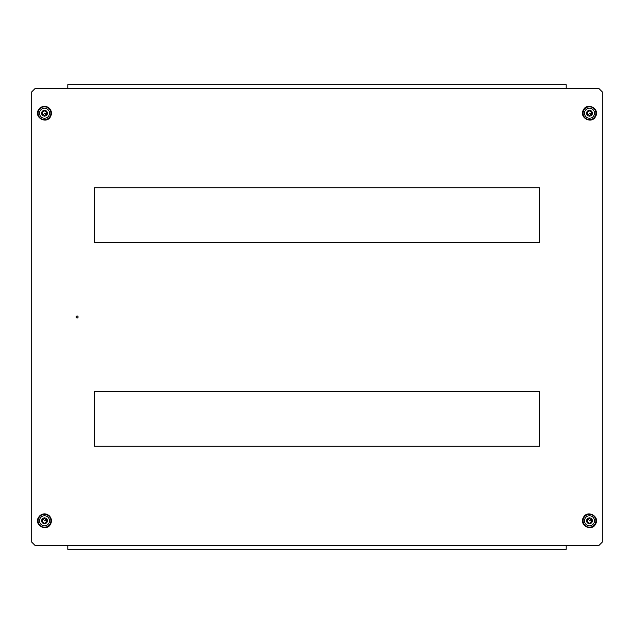 <?xml version="1.0" encoding="UTF-8"?>
<svg xmlns="http://www.w3.org/2000/svg" width="634" height="634" viewBox="0 0 634 634"><rect width="100%" height="100%" fill="white"/><g stroke="black" fill="none" stroke-linecap="round" stroke-linejoin="round"><path stroke-width="0.95" d="M42.216 112.218L42.724 113.098L42.462 114.691L43.825 114.865L44.42 115.737L45.6 114.635L46.472 114.611L46.734 112.075M44.221 110.728L43.714 111.608L42.272 111.964M46.734 111.988L45.331 111.687L44.475 110.657M47.075 114.588A2.908 2.908 0 0 1 43.136 115.784A2.908 2.908 0 0 1 41.939 111.838A2.908 2.908 0 0 1 45.886 110.649A2.908 2.908 0 0 1 47.075 114.588M48.921 115.578A5.009 5.009 0 0 1 42.145 117.631A5.009 5.009 0 0 1 40.093 110.855A5.009 5.009 0 0 1 46.868 108.802A5.009 5.009 0 0 1 48.921 115.578M42.549 111.822L42.264 112.353M44.737 110.815L44.126 110.839M46.694 112.21L46.377 111.695M46.298 113.335L44.507 113.217M77.118 317.967A0.967 0.967 0 0 1 76.143 317A0.967 0.967 0 0 1 77.118 316.033A0.967 0.967 0 0 1 78.085 317A0.967 0.967 0 0 1 77.118 317.967M94.585 242.473L539.415 242.473L539.415 187.743L94.585 187.743L94.585 242.473M539.415 446.257L539.415 391.527L94.585 391.527L94.585 446.257L539.415 446.257M602.3 542.094L602.3 91.906L598.805 88.411L35.195 88.411L31.7 91.906L31.7 542.094L35.195 545.589L598.805 545.589L602.3 542.094M67.798 88.411L67.798 84.687L566.202 84.687L566.202 88.411M566.202 545.589L566.202 549.313L67.798 549.313L67.798 545.589M42.216 519.793L42.724 520.665L42.462 522.257L43.516 522.273L44.42 523.304L46.472 522.178L46.734 519.642M44.221 518.303L43.714 519.183L42.272 519.539M46.734 519.555L45.331 519.254L44.475 518.224M47.075 522.162A2.908 2.908 0 0 1 43.136 523.351A2.908 2.908 0 0 1 41.939 519.412A2.908 2.908 0 0 1 45.886 518.216A2.908 2.908 0 0 1 47.075 522.162M48.921 523.145A5.009 5.009 0 0 1 42.145 525.198A5.009 5.009 0 0 1 40.093 518.422A5.009 5.009 0 0 1 46.868 516.369A5.009 5.009 0 0 1 48.921 523.145M42.549 519.389L42.264 519.928M44.737 518.39L44.126 518.406M46.694 519.785L46.377 519.27M46.298 520.902L44.507 520.783M587.195 112.218L587.702 113.098L587.449 114.691L588.804 114.865L589.398 115.737L590.579 114.635L591.451 114.611L591.72 112.075M589.2 110.728L588.701 111.608L587.258 111.964M591.712 111.988L590.309 111.687L589.454 110.657M592.061 114.588A2.908 2.908 0 0 1 588.114 115.784A2.908 2.908 0 0 1 586.926 111.838A2.908 2.908 0 0 1 590.864 110.649A2.908 2.908 0 0 1 592.061 114.588M593.907 115.578A5.009 5.009 0 0 1 587.132 117.631A5.009 5.009 0 0 1 585.079 110.855A5.009 5.009 0 0 1 591.855 108.802A5.009 5.009 0 0 1 593.907 115.578M587.528 111.822L587.242 112.353M589.715 110.815L589.113 110.839M591.681 112.21L591.356 111.695M591.276 113.335L589.493 113.217M587.195 519.793L587.702 520.665L587.449 522.257L588.495 522.273L589.398 523.304L591.451 522.178L591.72 519.642M589.2 518.303L588.701 519.183L587.258 519.539M591.712 519.555L590.309 519.254L589.454 518.224M592.061 522.162A2.908 2.908 0 0 1 588.114 523.351A2.908 2.908 0 0 1 586.926 519.412A2.908 2.908 0 0 1 590.864 518.216A2.908 2.908 0 0 1 592.061 522.162M593.907 523.145A5.009 5.009 0 0 1 587.132 525.198A5.009 5.009 0 0 1 585.079 518.422A5.009 5.009 0 0 1 591.855 516.369A5.009 5.009 0 0 1 593.907 523.145M587.528 519.389L587.242 519.928M589.715 518.39L589.113 518.406M591.681 519.785L591.356 519.27M591.276 520.902L589.493 520.783M50.157 116.236A6.403 6.403 0 0 1 41.487 118.859A6.403 6.403 0 0 1 38.864 110.189A6.403 6.403 0 0 1 47.534 107.566A6.403 6.403 0 0 1 50.157 116.236A6.403 6.403 0 0 1 41.487 118.859A6.403 6.403 0 0 1 38.864 110.189M50.157 523.811A6.403 6.403 0 0 1 41.487 526.434A6.403 6.403 0 0 1 38.864 517.764A6.403 6.403 0 0 1 47.534 515.141A6.403 6.403 0 0 1 50.157 523.811A6.403 6.403 0 0 1 41.487 526.434A6.403 6.403 0 0 1 38.864 517.764M595.136 116.236A6.403 6.403 0 0 1 586.466 118.859A6.403 6.403 0 0 1 583.843 110.189A6.403 6.403 0 0 1 592.513 107.566A6.403 6.403 0 0 1 595.136 116.236M595.136 523.811A6.403 6.403 0 0 1 586.466 526.434A6.403 6.403 0 0 1 583.843 517.764A6.403 6.403 0 0 1 592.513 515.141A6.403 6.403 0 0 1 595.136 523.811M38.405 109.944C33.808 117.623 46.781 124.565 50.617 116.482C52.004 113.51 51.608 110.792 49.428 108.335C46.361 105.735 43.199 105.624 39.95 107.994L38.405 109.944M38.405 517.518C33.808 525.198 46.781 532.14 50.617 524.056C52.004 521.085 51.608 518.366 49.428 515.91C46.361 513.31 43.199 513.199 39.95 515.569L38.405 517.518M583.383 109.944C578.787 117.623 591.76 124.565 595.595 116.482C600.192 108.802 587.219 101.86 583.383 109.944M583.383 517.518C578.787 525.198 591.76 532.14 595.595 524.056C600.192 516.377 587.219 509.435 583.383 517.518"/></g></svg>
